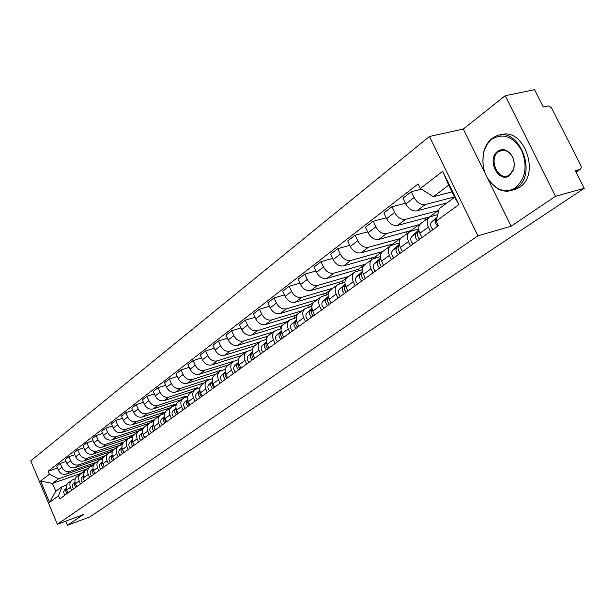 <?xml version="1.0" encoding="UTF-8"?>
<svg xmlns="http://www.w3.org/2000/svg" width="615" height="615" viewBox="0 0 615 615"><rect width="100%" height="100%" fill="white"/><g stroke="black" fill="none" stroke-linecap="round" stroke-linejoin="round"><path stroke-width="0.92" d="M555.499 196.293L505.223 95.709L463.303 129.027L429.462 136.476L30.75 460.866L57.38 524.272L477.916 235.829L511.15 226.197L555.499 196.293L584.25 188.29L89.805 516.908L67.481 525.295L83.402 514.563L57.38 524.272M505.223 95.709L534.566 89.705L543.276 106.979L548.419 105.965L551.417 107.656L580.929 165.589L581.213 167.511L580.66 168.948L576.101 172.115M65.736 521.159L67.481 525.295M576.055 172.023L579.76 169.494L575.363 170.655L584.25 188.29M579.76 169.494L580.222 169.302M454.416 196.931L425.288 204.541C420.845 205.103 417.124 202.766 414.126 197.546L411.32 191.719L403.002 198.153L405.777 203.934C408.752 209.123 412.45 211.429 416.878 210.853L447.005 202.912M429.116 217.356L421.16 223.222C418.4 225.382 417.977 228.734 419.876 233.27L428.371 227.089C426.449 222.522 426.864 219.155 429.624 216.987L437.749 214.566M428.371 227.089L430.462 231.44M421.452 189.174L411.32 191.719M419.876 233.27L421.952 237.582M438.51 211.437L438.118 210.63L405.623 219.309C401.218 219.893 397.551 217.625 394.615 212.49L391.87 206.763L383.868 212.959L386.581 218.648C389.487 223.737 393.139 225.989 397.528 225.39L429.985 216.78M410.559 245.8L408.514 241.526C406.638 237.036 407.076 233.715 409.828 231.555L418.7 228.888M443.915 203.726L444.437 204.795M405.462 203.273L391.87 206.763M409.329 231.924L401.68 237.551C398.935 239.712 398.489 243.017 400.342 247.468L402.364 251.712M419.284 225.413L418.961 224.729L386.689 233.531C382.322 234.138 378.702 231.924 375.834 226.881L373.159 221.254L365.448 227.219L368.093 232.808C370.937 237.813 374.543 240.004 378.894 239.381L411.058 230.54L411.251 230.933M391.401 259.622L389.403 255.425C387.581 251.012 388.034 247.73 390.779 245.577L399.197 242.987M424.834 218.033L425.718 219.863M386.189 217.825L373.159 221.254M390.271 245.946L382.93 251.351C380.193 253.503 379.724 256.762 381.531 261.144L383.506 265.311M400.58 238.52L368.454 247.222C364.118 247.86 360.551 245.693 357.738 240.742L355.124 235.207L347.698 240.957L350.281 246.454C353.072 251.374 356.623 253.511 360.936 252.873L392.87 243.932L393.223 244.67M372.944 272.937L370.999 268.809C369.215 264.465 369.692 261.221 372.421 259.084L380.431 256.578M406.423 231.817L407.222 233.477M367.639 231.847L355.124 235.207M371.921 259.453L364.856 264.65C362.135 266.787 361.651 270.008 363.411 274.321L365.341 278.418M382.699 251.512L350.873 260.429C346.576 261.083 343.055 258.969 340.303 254.103L337.743 248.66L330.578 254.203L333.107 259.607C335.836 264.442 339.342 266.533 343.624 265.872L375.319 256.855L375.811 257.893M355.163 285.767L353.256 281.708C351.519 277.434 352.011 274.236 354.732 272.107L362.35 269.678M388.657 245.108L389.372 246.607M349.774 245.37L337.743 248.66M354.232 272.476L347.437 277.473C344.723 279.594 344.223 282.777 345.945 287.021L347.829 291.056M365.502 264.181L333.914 273.168C329.655 273.836 326.173 271.776 323.482 266.987L320.976 261.629L314.065 266.987L316.541 272.307C319.216 277.058 322.675 279.102 326.911 278.426L358.368 269.324L358.991 270.654M338.012 298.137L336.151 294.147C334.452 289.942 334.96 286.782 337.666 284.668L344.923 282.308M371.506 257.939L372.137 259.284M332.546 258.408L320.976 261.629M337.166 285.029L330.624 289.85C327.926 291.956 327.418 295.1 329.094 299.274L330.939 303.241M348.889 276.404L317.54 285.468C313.319 286.152 309.891 284.138 307.246 279.425L304.802 274.159L298.121 279.325L300.543 284.561C303.164 289.235 306.578 291.233 310.783 290.541L341.994 281.378L342.732 282.962M321.461 310.075L319.639 306.147C317.986 302.011 318.501 298.89 321.191 296.791L328.118 294.508M354.924 270.323L355.562 271.676M315.933 271L304.802 274.159M320.699 297.153L314.396 301.796C311.713 303.887 311.19 306.993 312.827 311.105L314.626 315.003M332.83 288.22L301.727 297.337C297.545 298.037 294.154 296.076 291.564 291.441L289.173 286.252L282.716 291.241L285.091 296.399C287.666 301.004 291.033 302.949 295.2 302.242L326.165 293.032L327.003 294.839M305.478 321.607L303.695 317.74C302.08 313.665 302.611 310.59 305.278 308.499L311.897 306.285M338.896 282.293L339.634 283.869M299.897 283.169L289.173 286.252M304.794 308.861L298.713 313.327C296.046 315.418 295.515 318.478 297.114 322.529L298.882 326.373M317.302 299.651L286.444 308.822C282.3 309.529 278.956 307.608 276.412 303.049L274.067 297.937L267.832 302.764L270.154 307.838C272.676 312.374 276.004 314.28 280.132 313.558L310.852 304.302L311.79 306.316M290.034 332.753L288.289 328.94C286.713 324.935 287.251 321.891 289.911 319.808L296.23 317.671M323.39 293.855L324.228 295.669M284.414 294.923L274.067 297.937M289.419 320.169L283.561 324.482C280.909 326.557 280.363 329.586 281.924 333.568L283.653 337.351M302.28 310.706L271.669 319.915C267.563 320.638 264.258 318.762 261.759 314.273L259.469 309.237L253.434 313.911L255.709 318.908C258.185 323.367 261.467 325.235 265.565 324.505L296.038 315.211L296.522 316.271M275.105 343.524L273.391 339.772C271.853 335.821 272.399 332.815 275.043 330.755L281.086 328.671M308.384 305.048L309.314 307.07M269.447 306.293L259.469 309.237M274.559 331.108L268.901 335.275C266.264 337.328 265.711 340.318 267.241 344.246L268.932 347.975M287.735 321.414L257.37 330.655C253.303 331.393 250.036 329.548 247.584 325.127L245.339 320.177L239.496 324.689L241.726 329.617C244.163 334.007 247.407 335.836 251.458 335.098L281.685 325.766L281.901 326.234M260.66 353.94L258.984 350.25C257.477 346.353 258.039 343.385 260.66 341.333L266.449 339.319M293.847 315.879L294.862 318.086M254.971 317.294L245.339 320.177M260.183 341.686L254.718 345.707C252.096 347.752 251.535 350.711 253.034 354.578L254.695 358.245M273.644 331.777L243.532 341.048C239.496 341.794 236.275 339.995 233.869 335.644L231.663 330.755L226.005 335.137L228.196 339.987C230.587 344.308 233.785 346.099 237.805 345.346L267.863 336.167M246.684 364.026L245.039 360.39C243.563 356.554 244.132 353.617 246.738 351.58L252.288 349.628M279.764 326.365L280.855 328.748M240.965 327.941L231.663 330.755M246.261 351.934L240.988 355.816C238.382 357.845 237.813 360.767 239.273 364.58L240.903 368.193M259.991 341.825L230.125 351.119C226.128 351.872 222.945 350.104 220.577 345.822L218.417 341.01L212.936 345.246L215.081 350.027C217.433 354.286 220.601 356.039 224.583 355.286L254.341 345.976M233.147 373.789L231.54 370.207C230.095 366.425 230.663 363.526 233.262 361.505L238.574 359.606M266.118 336.52L266.779 337.989M227.412 338.25L218.417 341.01M232.785 361.851L227.681 365.61C225.098 367.624 224.521 370.507 225.951 374.266L227.55 377.833M246.761 351.572L217.133 360.874C213.174 361.635 210.03 359.906 207.709 355.685L205.587 350.942L200.275 355.047L202.381 359.767C204.687 363.957 207.816 365.679 211.76 364.91L241.28 355.601M220.032 383.253L218.456 379.716C217.041 375.988 217.618 373.121 220.193 371.114L225.298 369.277M252.88 346.368L253.242 347.168M214.281 348.244L205.587 350.942M219.724 371.46L214.789 375.096C212.221 377.095 211.637 379.947 213.044 383.652L214.612 387.166M233.961 361.12L204.541 370.338C200.613 371.106 197.507 369.407 195.224 365.241L193.141 360.567L187.99 364.557L190.058 369.2C192.326 373.336 195.416 375.019 199.329 374.251L228.603 364.926M207.324 392.424L205.771 388.941C204.388 385.267 204.972 382.43 207.532 380.439L212.429 378.656M240.035 355.924L240.25 356.4M201.559 357.938L193.141 360.567M207.063 380.785L202.289 384.298C199.737 386.282 199.145 389.103 200.521 392.754L202.058 396.221M221.592 370.476L221.431 370.122L192.326 379.509C188.436 380.285 185.369 378.617 183.116 374.52L181.079 369.907L176.082 373.774L178.104 378.356C180.341 382.438 183.393 384.083 187.268 383.306L216.296 373.982M194.993 401.318L193.471 397.882C192.111 394.253 192.703 391.455 195.247 389.48L199.952 387.742M189.228 367.332L181.079 369.907M194.778 389.818L190.158 393.223C187.629 395.191 187.029 397.982 188.382 401.587L189.889 405.001M209.584 379.578L209.338 379.025L180.472 388.411C176.613 389.195 173.584 387.558 171.37 383.514L169.363 378.971L164.52 382.722L166.511 387.242C168.702 391.263 171.716 392.885 175.559 392.101L204.349 382.776M183.032 409.944L181.54 406.561C180.21 402.986 180.802 400.211 183.324 398.251L187.852 396.567M177.266 376.457L169.363 378.971M182.863 398.589L178.388 401.879C175.875 403.84 175.275 406.6 176.597 410.151L178.081 413.518M197.915 388.411L197.584 387.673L168.964 397.059C165.143 397.844 162.145 396.237 159.969 392.255L158.001 387.765L153.289 391.409L155.249 395.876C157.402 399.835 160.384 401.426 164.197 400.642L192.749 391.317M171.424 418.323L169.955 414.979C168.648 411.45 169.248 408.714 171.754 406.769L176.105 405.131M165.658 385.305L158.001 387.765M171.301 407.099L166.965 410.297C164.459 412.235 163.859 414.964 165.158 418.469L166.611 421.79M186.576 396.99L186.168 396.075L157.786 405.454C153.996 406.238 151.036 404.67 148.899 400.734L146.962 396.314L142.38 399.85L144.31 404.255C146.431 408.16 149.376 409.721 153.15 408.929L181.463 399.619M160.146 426.456L158.708 423.158C157.425 419.676 158.032 416.97 160.515 415.033L164.705 413.449M154.38 393.908L146.962 396.314M160.061 415.371L155.856 418.461C153.381 420.391 152.774 423.089 154.042 426.549L155.48 429.824M175.552 405.316L175.075 404.24L146.924 413.611C143.172 414.402 140.243 412.857 138.137 408.983L136.23 404.609L131.787 408.053L133.678 412.396C135.769 416.255 138.683 417.785 142.419 416.993L170.501 407.691M149.199 434.359L147.777 431.107C146.524 427.671 147.123 424.988 149.599 423.074L153.635 421.529M143.433 402.264L136.23 404.609M149.145 423.404L145.071 426.403C142.611 428.317 141.996 430.984 143.249 434.398L144.656 437.634M164.758 413.272L164.282 412.181L136.369 421.536C132.648 422.336 129.75 420.821 127.674 416.993L125.806 412.68L121.486 416.024L123.338 420.314C125.399 424.119 128.281 425.626 131.987 424.827L159.831 415.54M138.552 442.039L137.16 438.833C135.923 435.435 136.53 432.791 138.982 430.884L142.872 429.385M132.802 410.382L125.806 412.68M138.536 431.215L134.585 434.121C132.14 436.02 131.525 438.656 132.755 442.031L134.131 445.222M154.042 420.499L153.781 419.914L126.098 429.247C122.416 430.046 119.548 428.563 117.511 424.78L115.666 420.529L111.461 423.781L113.291 428.017C115.32 431.768 118.165 433.252 121.839 432.445L149.453 423.174M128.197 449.504L126.828 446.336C125.614 442.992 126.229 440.371 128.666 438.48L132.417 437.019M122.462 418.277L115.666 420.529M128.22 438.803L124.384 441.632C121.954 443.515 121.34 446.121 122.546 449.457L123.907 452.602M143.695 427.725L116.112 436.75C112.46 437.549 109.624 436.089 107.617 432.36L105.803 428.163L101.713 431.33L103.512 435.505C105.511 439.21 108.325 440.663 111.968 439.863L139.367 430.654M118.134 456.768L116.781 453.647C115.589 450.334 116.204 447.743 118.626 445.867L122.247 444.453M112.407 425.964L105.803 428.163M118.18 446.19L114.459 448.935C112.045 450.803 111.43 453.386 112.614 456.676L113.952 459.782M133.678 434.882L106.387 444.053C102.767 444.853 99.968 443.415 97.985 439.74L96.209 435.589L92.227 438.672L93.995 442.8C95.963 446.459 98.746 447.881 102.359 447.082L129.581 438.003M108.332 463.841L107.01 460.75C105.842 457.483 106.456 454.923 108.855 453.055L112.345 451.679M102.62 433.437L96.209 435.589M108.417 453.378L104.796 456.038C102.405 457.898 101.79 460.451 102.951 463.702L104.266 466.77M123.961 441.939L96.932 451.156C93.342 451.964 90.566 450.549 88.614 446.921L86.861 442.815L82.987 445.821L84.724 449.896C86.669 453.509 89.421 454.916 93.003 454.108L120.063 445.199M98.8 470.721L97.493 467.669C96.34 464.44 96.962 461.903 99.346 460.058L102.72 458.713M93.103 440.717L86.861 442.815M98.907 460.374L95.394 462.964C93.019 464.809 92.404 467.331 93.542 470.544L94.841 473.573M114.521 448.889L87.714 458.083C84.155 458.882 81.411 457.499 79.489 453.908L77.767 449.857L73.984 452.786L75.699 456.814C77.613 460.381 80.342 461.757 83.886 460.958L110.577 451.718L110.792 452.217M89.513 477.417L88.229 474.403C87.099 471.221 87.714 468.707 90.082 466.87L93.342 465.563M83.832 447.805L77.767 449.857M89.652 467.192L86.238 469.706C83.878 471.536 83.256 474.034 84.378 477.202L84.186 476.702M105.319 455.654L78.735 464.825C75.207 465.632 72.493 464.264 70.602 460.72L68.903 456.722L65.221 459.574L66.904 463.549C68.795 467.069 71.494 468.43 75.007 467.623L101.475 458.413L101.752 459.051M80.465 483.944L79.204 480.968C78.09 477.817 78.712 475.334 81.057 473.512L84.209 472.243M74.807 454.708L68.903 456.722M80.627 473.827L77.313 476.271C74.969 478.086 74.346 480.561 75.453 483.698L76.706 486.657M96.355 462.257L69.987 471.398C66.489 472.205 63.806 470.859 61.938 467.354L60.262 463.402L56.672 466.185L58.333 470.114C60.193 473.596 62.868 474.934 66.351 474.127L92.604 464.94L92.934 465.709M71.655 490.301L70.41 487.364C69.311 484.251 69.933 481.791 72.263 479.984L75.314 478.747M66.013 461.435L60.262 463.402M71.84 480.3L68.611 482.675C66.289 484.474 65.667 486.926 66.751 490.017L67.988 492.946M96.332 462.203L92.604 464.94M105.296 455.6L101.475 458.413M114.498 448.827L110.577 451.718M123.93 441.885L119.91 444.845M133.616 434.751L129.488 437.795M143.564 427.433L139.328 430.554M153.781 419.914L149.43 423.12M164.282 412.181L159.808 415.479M175.075 404.24L170.47 407.63M186.168 396.075L181.44 399.558M197.584 387.673L192.718 391.255M209.338 379.025L204.326 382.714M221.431 370.122L216.272 373.92M233.892 360.951L228.572 364.864M246.73 351.503L241.249 355.532M259.961 341.756L254.31 345.914M273.614 331.708L267.786 335.998M287.705 321.345L281.685 325.766M302.242 310.637L296.038 315.211M317.271 299.582L310.852 304.302M332.8 288.151L326.165 293.032M348.851 276.335L341.994 281.378M365.464 264.104L358.368 269.324M382.668 251.443L375.319 256.855M400.488 238.328L392.87 243.932M418.961 224.729L411.058 230.54M438.118 210.63L429.923 216.657M433.367 196.685L420.36 188.482L442.692 171.278L458.913 204.587L436.143 221.146L439.179 208.677L454.6 197.307L448.689 185.153L433.367 196.685L451.964 191.895M87.607 468.691L81.28 473.281L52.467 483.421L55.788 491.3L61.961 486.749L58.51 495.828L59.793 498.857L438.364 225.736L436.143 221.146M58.51 495.828L49.546 502.347L40.582 481.015L49.4 474.219L58.602 478.801L52.467 483.421L40.582 481.015M420.36 188.482L418.162 183.931L48.131 471.205L49.4 474.219M429.462 136.476L477.916 235.829M463.303 129.027L484.828 172.746M488.202 179.588L511.15 226.197M87.584 468.638L58.602 478.801M61.961 486.749L66.643 485.089M57.441 467.992L48.131 471.205M442.692 171.278L448.689 185.153M458.913 204.587L454.6 197.307M55.788 491.3L49.546 502.347M436.911 218.002L436.258 218.609C434.644 220.823 435.136 223.353 437.719 226.205M437.211 216.78L431.569 222.038C429.954 224.244 430.438 226.766 433.014 229.595M417.654 235.853L419.376 239.443M418.961 230.694L416.232 233.223C414.618 235.422 415.079 237.913 417.623 240.703M418.815 229.933L411.719 236.521C410.105 238.712 410.559 241.195 413.096 243.971M419.046 231.04L418.377 231.663C416.762 233.854 417.231 236.352 419.776 239.15M398.305 249.998L400.027 253.395M399.458 244.978L396.952 247.292C395.337 249.467 395.783 251.919 398.282 254.656M399.32 244.255L392.608 250.466C390.994 252.634 391.432 255.079 393.923 257.8M418.692 228.711L418.138 229.041M399.542 245.3L399.02 245.785C397.405 247.96 397.851 250.42 400.357 253.157M491.716 139.267L487.357 143.918L484.312 150.052C480.43 166.949 485.012 179.803 498.058 188.621C504.269 191.596 510.135 191.257 515.654 187.59C525.74 178.373 527.701 165.912 521.535 150.206C512.956 136.346 503.016 132.694 491.716 139.267M516.392 188.075L513.894 189.543C508.851 191.857 503.67 191.711 498.365 189.12C485.004 180.087 480.315 166.926 484.289 149.622L486.365 144.994L488.556 141.804L491.869 138.575L495.029 136.638C517.999 123.853 538.978 174.053 516.392 188.075M497.673 151.298C500.502 149.284 503.57 149.099 506.852 150.721C513.164 155.095 515.424 161.414 513.625 169.679L509.643 175.46C498.588 184.139 486.242 159.093 497.673 151.298M509.789 174.745L513.571 169.256C515.285 161.399 513.141 155.395 507.144 151.236L502.878 150.191L498.411 151.782C488.233 158.624 497.896 181.294 508.551 175.483L509.789 174.745M500.11 135.154C523.058 125.591 541.254 173.922 519.637 187.206L517.146 188.682L512.556 190.12M379.67 263.635L381.392 266.841M380.685 258.723L378.386 260.837C376.772 262.997 377.195 265.411 379.655 268.094M380.554 258.039L374.204 263.897C372.59 266.049 373.005 268.455 375.457 271.123M380.762 259.038L380.378 259.392C378.763 261.544 379.186 263.966 381.654 266.656M361.72 276.788L363.434 279.794M362.596 271.968L360.498 273.898C358.883 276.035 359.291 278.411 361.705 281.04M362.466 271.315L356.462 276.842C354.847 278.972 355.247 281.347 357.653 283.961M362.666 272.268L362.42 272.499C360.805 274.636 361.213 277.019 363.634 279.656M344.415 289.481L346.114 292.294M345.153 284.737L343.239 286.49C341.632 288.604 342.017 290.949 344.4 293.532M345.038 284.115L339.349 289.327C337.743 291.441 338.119 293.778 340.487 296.345M345.223 285.022L345.092 285.137C343.485 287.259 343.87 289.604 346.253 292.194M327.726 301.742L329.402 304.348M328.325 297.045L326.596 298.636C324.989 300.735 325.35 303.049 327.695 305.578M328.218 296.461L322.829 301.381C321.23 303.472 321.591 305.778 323.921 308.3M328.379 297.337L328.379 297.337C326.773 299.436 327.142 301.75 329.486 304.287M311.621 313.596L313.266 315.987M312.089 308.938L310.514 310.367C308.914 312.451 309.26 314.734 311.567 317.217M311.982 308.369L306.877 313.02C305.278 315.095 305.632 317.371 307.923 319.846M312.151 309.199C310.652 311.29 311.036 313.55 313.296 315.964M296.069 325.074L297.614 327.211M296.399 320.415L294.977 321.707C293.378 323.767 293.716 326.019 295.984 328.456M296.299 319.877L291.464 324.266C289.873 326.327 290.203 328.564 292.463 330.993M296.461 320.676C295.077 322.76 295.477 324.951 297.66 327.249M281.055 336.197L282.354 337.989M281.232 331.508L279.956 332.669C278.364 334.706 278.687 336.928 280.924 339.326M281.14 330.993L276.565 335.144C274.974 337.181 275.289 339.395 277.519 341.779M281.293 331.777C280.025 333.845 280.44 335.975 282.539 338.158M266.564 346.991L267.563 348.367M266.572 342.232L265.434 343.27C263.843 345.292 264.15 347.483 266.357 349.835M266.48 341.74L262.144 345.668C260.56 347.683 260.868 349.866 263.059 352.211M266.633 342.517C265.472 344.569 265.895 346.629 267.917 348.705M252.611 357.546L253.172 358.314M252.381 352.618L251.374 353.525C249.79 355.532 250.09 357.692 252.258 360.006M252.288 352.141L248.191 355.847C246.615 357.853 246.907 360.006 249.067 362.304M252.45 352.918C251.381 354.94 251.819 356.938 253.772 358.914M238.643 362.658L237.751 363.465C236.183 365.448 236.468 367.578 238.605 369.853M238.559 362.204L234.676 365.71C233.1 367.693 233.385 369.815 235.514 372.083M238.72 362.988C237.744 364.979 238.197 366.917 240.073 368.8M225.336 372.39L224.56 373.09C222.999 375.058 223.268 377.156 225.374 379.401M225.259 371.952L221.577 375.265C220.016 377.233 220.285 379.332 222.384 381.561M225.421 372.744L225.09 375.627L226.797 378.371M212.444 381.823L211.775 382.422C210.215 384.367 210.476 386.443 212.559 388.649M212.367 381.4L208.885 384.536C207.324 386.481 207.586 388.549 209.654 390.74M212.536 382.207L212.267 385.013L213.935 387.65M199.944 390.963L199.375 391.471C197.822 393.4 198.076 395.453 200.121 397.613M199.867 390.556L196.569 393.515C195.017 395.445 195.263 397.49 197.307 399.65M200.044 391.378L199.837 394.115L201.459 396.652M187.813 399.827L187.344 400.25C185.799 402.164 186.045 404.186 188.059 406.315M187.744 399.435L184.623 402.241C183.078 404.147 183.316 406.161 185.33 408.291M187.921 400.288L187.783 402.948L189.358 405.385M176.044 408.429L175.667 408.767C174.13 410.666 174.36 412.665 176.359 414.764M175.975 408.053L173.023 410.705C171.485 412.596 171.716 414.587 173.699 416.678M176.167 408.929L176.075 411.52L177.612 413.857M164.62 416.786L164.328 417.047C162.798 418.923 163.021 420.898 164.989 422.966M164.551 416.424L161.753 418.923C160.231 420.798 160.454 422.766 162.414 424.827M164.751 417.324L164.712 419.837L166.211 422.082M153.519 424.896L153.312 425.088C151.79 426.948 152.005 428.893 153.942 430.93M153.458 424.55L150.813 426.91C149.299 428.763 149.506 430.708 151.444 432.737M153.665 425.488L155.134 430.077M142.734 432.776L142.603 432.899C141.089 434.743 141.296 436.673 143.21 438.672M142.68 432.437L140.174 434.674C138.667 436.512 138.867 438.434 140.774 440.432M142.895 433.414L144.364 437.842M132.256 440.44L132.187 440.494C130.688 442.323 130.887 444.23 132.779 446.206M132.194 440.117L129.827 442.216C128.327 444.045 128.527 445.944 130.411 447.912M132.425 441.124L133.901 445.391M122.001 447.574L119.764 449.565C118.28 451.372 118.464 453.247 120.325 455.185M119.764 449.565L122.054 447.889C120.571 449.703 120.763 451.579 122.623 453.524M122.239 448.627L123.723 452.74M112.084 454.831L109.977 456.707C108.494 458.498 108.671 460.351 110.508 462.265M109.977 456.707L112.138 455.131C110.731 456.945 110.938 458.782 112.753 460.65M112.337 455.93L113.813 459.882M102.436 461.896L100.445 463.664C98.969 465.44 99.138 467.269 100.96 469.16M102.49 462.203C101.16 463.987 101.375 465.786 103.136 467.585M102.705 463.034L104.173 466.839M93.034 468.776L91.158 470.437C89.698 472.197 89.859 474.011 91.658 475.872M93.088 469.076C91.835 470.844 92.066 472.604 93.78 474.334M93.319 469.952L94.787 473.612M83.886 475.472L82.118 477.04C80.665 478.785 80.819 480.569 82.594 482.406M83.94 475.772C82.748 477.524 82.994 479.239 84.662 480.915M74.969 481.991L73.3 483.467C71.855 485.197 72.009 486.965 73.762 488.779M75.022 482.298L74.353 484.858L75.783 487.326M75.291 483.275L76.683 486.588M66.282 488.348L64.713 489.732C63.276 491.454 63.422 493.199 65.152 494.99M66.335 488.664L65.728 491.177L67.12 493.568M66.62 489.678L67.927 492.784M66.351 474.127L69.987 471.398M75.007 467.623L78.735 464.825M83.886 460.958L87.714 458.083M93.003 454.108L96.932 451.156M102.359 447.082L106.387 444.053M111.968 439.863L116.112 436.75M121.839 432.445L126.098 429.247M131.987 424.827L136.369 421.536M142.419 416.993L146.924 413.611M153.15 408.929L157.786 405.454M164.197 400.642L168.964 397.059M175.559 392.101L180.472 388.411M187.268 383.306L192.326 379.509M199.329 374.251L204.541 370.338M211.76 364.91L217.133 360.874M224.583 355.286L230.125 351.119M237.805 345.346L243.532 341.048M251.458 335.098L257.37 330.655M265.565 324.505L271.669 319.915M280.132 313.558L286.444 308.822M295.2 302.242L301.727 297.337M310.783 290.541L317.54 285.468M326.911 278.426L333.914 273.168M343.624 265.872L350.873 260.429M360.936 252.873L368.454 247.222M378.894 239.381L386.689 233.531M397.528 225.39L405.623 219.309M416.878 210.853L425.288 204.541M75.453 483.698L79.204 480.968M84.378 477.202L88.229 474.403M93.542 470.544L97.493 467.669M102.951 463.702L107.01 460.75M112.614 456.676L116.781 453.647M122.546 449.457L126.828 446.336M132.755 442.031L137.16 438.833M143.249 434.398L147.777 431.107M154.042 426.549L158.708 423.158M165.158 418.469L169.955 414.979M176.597 410.151L181.54 406.561M188.382 401.587L193.471 397.882M200.521 392.754L205.771 388.941M213.044 383.652L218.456 379.716M225.951 374.266L231.54 370.207M239.273 364.58L245.039 360.39M253.034 354.578L258.984 350.25M267.241 344.246L273.391 339.772M281.924 333.568L288.289 328.94M297.114 322.529L303.695 317.74M312.827 311.105L319.639 306.147M329.094 299.274L336.151 294.147M345.945 287.021L353.256 281.708M363.411 274.321L370.999 268.809M381.531 261.144L389.403 255.425M400.342 247.468L408.514 241.526M66.751 490.017L70.41 487.364M66.904 463.549L70.602 460.72M75.699 456.814L79.489 453.908M84.724 449.896L88.614 446.921M93.995 442.8L97.985 439.74M103.512 435.505L107.617 432.36M113.291 428.017L117.511 424.78M123.338 420.314L127.674 416.993M133.678 412.396L138.137 408.983M144.31 404.255L148.899 400.734M155.249 395.876L159.969 392.255M166.511 387.242L171.37 383.514M178.104 378.356L183.116 374.52M190.058 369.2L195.224 365.241M202.381 359.767L207.709 355.685M215.081 350.027L220.577 345.822M228.196 339.987L233.869 335.644M241.726 329.617L247.584 325.127M255.709 318.908L261.759 314.273M270.154 307.838L276.412 303.049M285.091 296.399L291.564 291.441M300.543 284.561L307.246 279.425M316.541 272.307L323.482 266.987M333.107 259.607L340.303 254.103M350.281 246.454L357.738 240.742M368.093 232.808L375.834 226.881M386.581 218.648L394.615 212.49M405.777 203.934L414.126 197.546M58.333 470.114L61.938 467.354M436.258 218.609L431.569 222.038M416.232 233.223L411.719 236.521M419.076 231.148L418.377 231.663M396.952 247.292L392.608 250.466M399.566 245.393L399.02 245.785M378.386 260.837L374.204 263.897M380.777 259.1L380.378 259.392M360.498 273.898L356.462 276.842M343.239 286.49L339.349 289.327M326.596 298.636L322.829 301.381M310.514 310.367L306.877 313.02M294.977 321.707L291.464 324.266M279.956 332.669L276.565 335.144M265.434 343.27L262.144 345.668M251.374 353.525L248.191 355.847M237.751 363.465L234.676 365.71M224.56 373.09L221.577 375.265M211.775 382.422L208.885 384.536M199.375 391.471L196.569 393.515M187.344 400.25L184.623 402.241M175.667 408.767L173.023 410.705M164.328 417.047L161.753 418.923M153.312 425.088L150.813 426.91M142.603 432.899L140.174 434.674M132.187 440.494L129.827 442.216M102.482 462.173L100.445 463.664M93.08 469.037L91.158 470.437M83.924 475.718L82.118 477.04M75.007 482.221L73.3 483.467M66.312 488.564L64.713 489.732M498.058 188.621L498.365 189.12M484.312 150.052L484.289 149.622M507.144 151.236L506.852 150.721M513.571 169.256L513.625 169.679M499.795 150.944L502.924 150.191M517.146 188.682L513.894 189.543"/></g></svg>
